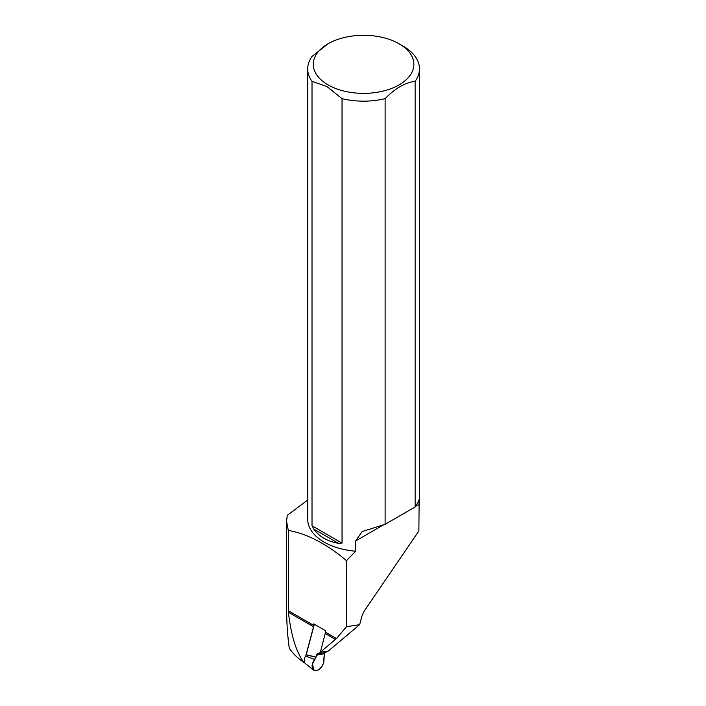 <?xml version="1.0" encoding="UTF-8"?>
<svg xmlns="http://www.w3.org/2000/svg" width="706" height="706" viewBox="0 0 706 706"><rect width="100%" height="100%" fill="white"/><g stroke="black" fill="none" stroke-linecap="round" stroke-linejoin="round"><path stroke-width="1.06" d="M336.453 638.524L320.356 652.22L328.431 650.95L359.645 624.651L346.487 626.716L336.453 638.524L325.519 632.214L320.356 652.22M307.701 500.06L287.289 515.301L286.548 521.213L288.295 530.409C307.234 533.807 326.631 543.885 346.487 560.643L355.674 551.209A55.871 32.255 0 0 1 307.701 519.281L307.701 68.897A55.871 32.255 0 0 0 312.017 81.331L312.017 525.776L313.711 529.032C319.315 536.701 327.54 541.449 338.377 543.276L342.039 543.117L342.039 98.663A55.871 32.255 0 0 0 385.114 98.663C395.139 88.374 405.147 82.593 415.137 81.331A55.871 32.255 0 0 0 419.452 68.897A55.871 32.255 0 0 0 403.091 46.084L399.137 43.807A50.285 29.034 0 0 0 328.016 43.807A50.285 29.034 0 0 0 328.016 84.861A50.285 29.034 0 0 0 399.137 84.861A50.285 29.034 0 0 0 399.137 43.807M415.137 81.331L415.137 506.97L385.114 524.302L362.081 531.583L355.674 540.946L355.674 551.209M419.452 68.897L419.452 498.524L418.543 501.569L415.137 506.97M359.645 624.651L361.481 617.75A16.759 9.681 120 0 1 365.399 609.322L418.887 530.974L419.135 499.892M385.114 524.302L385.114 98.663M328.016 43.807L312.017 56.462A55.871 32.255 0 0 0 307.701 68.897M342.039 98.663L327.028 86.573L312.017 81.331M303.995 662.563L304.312 661.363A6.875 3.971 120 0 0 304.595 662.466L303.898 662.502C297.032 657.639 292.16 652.856 289.275 648.134C287.474 635.568 286.565 621.342 286.557 605.439L286.557 521.822M328.29 650.976L325.192 652.626A2.092 1.553 -98.9 0 0 324.398 653.721L323.798 662.157C322.218 666.861 319.668 669.712 316.138 670.7L313.614 670.109L312.564 663.914L315.979 657.251L306.166 654.859L314.346 624.236L305.901 655.415L313.535 626.76L313.729 623.883L325.519 630.687L325.519 632.214M313.535 626.76L288.392 612.243C291.066 635.382 296.229 652.132 303.898 662.502M288.392 612.243L288.295 530.409M346.487 626.716L346.487 560.643M342.039 543.117L312.017 525.776M338.377 543.276L313.711 529.032M328.281 651.011L320.489 652.203L317.4 653.853A2.092 1.553 -98.9 0 0 316.606 654.947L315.979 657.251M314.647 659.51L305.592 655.989A6.875 3.971 120 0 0 305.407 663.569L313.605 670.118M305.592 655.989L306.166 654.859M314.346 659.969C316.006 656.527 317.444 653.509 320.506 654.338L324.398 653.721L323.295 663.666C318.83 675.413 307.278 670.453 314.338 659.969M335.509 639.451L325.325 633.573M313.729 625.41L288.295 610.725M355.674 540.946L383.72 524.752M415.693 506.29L418.887 504.446M306.219 654.709L316.032 657.092M317.4 653.853L325.192 652.626M324.398 653.721L316.606 654.947"/></g></svg>
